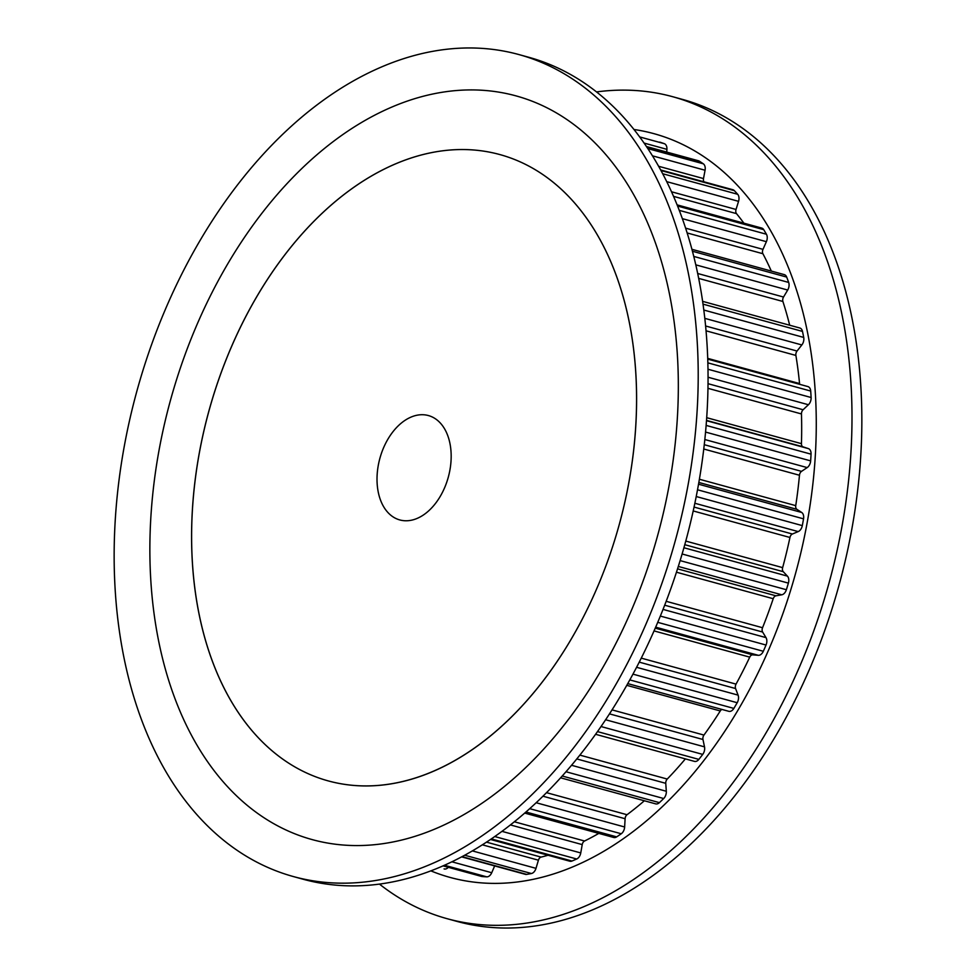 <?xml version="1.0" encoding="UTF-8"?>
<svg xmlns="http://www.w3.org/2000/svg" width="976" height="976" viewBox="0 0 976 976"><rect width="100%" height="100%" fill="white"/><g stroke="black" fill="none" stroke-linecap="round" stroke-linejoin="round"><path stroke-width="1.46" d="M799.698 384.324A4.063 2.66 105.3 0 1 799.551 383.556L707.746 358.387M707.771 359.131L807.884 386.569A6.759 4.429 105.3 0 1 810.702 391.047A379.164 248.563 105.3 0 1 810.922 394.28A379.164 248.563 105.3 0 1 811.117 397.513A6.759 4.429 105.3 0 1 808.409 404.735L803.102 409.749L708.051 383.69M627.727 683.603L728.608 711.26A6.759 4.429 105.3 0 0 728.816 711.321A6.759 4.429 105.3 0 0 733.854 708.417A379.164 248.563 105.3 0 0 737.197 702.72A6.759 4.429 105.3 0 0 738.515 697.206A6.759 4.429 105.3 0 0 738.088 695.119L735.575 688.544A4.063 2.66 105.3 0 1 736.038 684.115A364.292 238.803 105.3 0 0 749.739 657.141A4.063 2.66 105.3 0 1 752.691 654.859L758.303 655.311A6.759 4.429 105.3 0 0 763.317 651.285A379.164 248.563 105.3 0 0 766.038 645.038A6.759 4.429 105.3 0 0 766.843 640.561A6.759 4.429 105.3 0 0 766.001 637.621L762.622 632.033A4.063 2.66 105.3 0 1 762.549 627.727A364.292 238.803 105.3 0 0 773.212 598.715A4.063 2.66 105.3 0 1 775.944 595.811L781.752 594.799A6.759 4.429 105.3 0 0 786.375 589.724A379.164 248.563 105.3 0 0 788.388 583.123A6.759 4.429 105.3 0 0 788.791 579.744A6.759 4.429 105.3 0 0 787.425 576.121L783.264 571.692A4.063 2.66 105.3 0 1 782.642 567.629A364.292 238.803 105.3 0 0 789.95 537.471A4.063 2.66 105.3 0 1 792.39 534.018L798.209 531.591A6.759 4.429 105.3 0 0 802.309 525.613A379.164 248.563 105.3 0 0 803.541 518.842A6.759 4.429 105.3 0 0 803.675 516.621A6.759 4.429 105.3 0 0 801.686 512.461L796.88 509.326A4.063 2.66 105.3 0 1 795.745 505.641A364.292 238.803 105.3 0 0 799.466 475.251A4.063 2.66 105.3 0 1 801.528 471.359L807.176 467.589A6.759 4.429 105.3 0 0 810.641 460.879A379.164 248.563 105.3 0 0 811.056 454.169A6.759 4.429 105.3 0 0 811.056 453.096A6.759 4.429 105.3 0 0 808.372 448.606L803.065 446.862A4.063 2.66 105.3 0 1 801.442 443.653A364.292 238.803 105.3 0 0 801.467 413.946A4.063 2.66 105.3 0 1 803.102 409.749M595.555 734.281L694.448 761.378A6.759 4.429 105.3 0 0 698.853 759.389A379.164 248.563 105.3 0 0 702.732 754.399A6.759 4.429 105.3 0 0 704.66 747.982A6.759 4.429 105.3 0 0 704.513 746.86L702.964 739.491A4.063 2.66 105.3 0 1 703.952 735.074A364.292 238.803 105.3 0 0 720.264 710.955A4.063 2.66 105.3 0 1 721.935 709.442M685.372 758.901A364.292 238.803 105.3 0 1 667.242 779.055L579.829 755.095M560.566 777.799L655.689 803.87A6.759 4.429 105.3 0 0 659.398 802.638A379.164 248.563 105.3 0 0 663.692 798.527A6.759 4.429 105.3 0 0 666.315 791.316A6.759 4.429 105.3 0 1 666.315 791.316L665.754 783.325A4.063 2.66 105.3 0 1 667.242 779.055M644.355 800.759A364.292 238.803 105.3 0 1 627.031 814.728L546.487 792.658M524.673 813.081L613.733 837.481A6.759 4.429 105.3 0 0 616.673 836.871A379.164 248.563 105.3 0 0 621.248 833.76A6.759 4.429 105.3 0 0 624.64 826.989L625.104 818.73A4.063 2.66 105.3 0 1 627.031 814.728M598.813 833.394A364.292 238.803 105.3 0 1 584.551 841.007L514.315 821.768M490.477 839.458L569.85 861.222A6.759 4.429 105.3 0 0 571.997 861.039A379.164 248.563 105.3 0 0 576.706 859.002A6.759 4.429 105.3 0 0 580.757 852.939L582.221 844.606A4.063 2.66 105.3 0 1 584.551 841.007M548.036 855.244A364.292 238.803 105.3 0 1 541.082 857.099L486.463 842.129M461.611 856.867L525.369 874.337A6.759 4.429 105.3 0 0 526.698 874.398A379.164 248.563 105.3 0 0 531.42 873.52A6.759 4.429 105.3 0 0 535.995 868.347L538.423 860.185A4.063 2.66 105.3 0 1 541.082 857.099M494.649 865.919L491.733 872.727A6.759 4.429 105.3 0 1 486.756 876.851A379.164 248.563 105.3 0 1 482.181 876.546A6.759 4.429 105.3 0 1 481.644 876.46L443.031 865.871M448.313 867.322A6.759 4.429 105.3 0 1 444.214 868.945A6.759 4.429 105.3 0 1 444.068 868.908L444.214 868.945M659.739 142.13A6.759 4.429 105.3 0 1 659.886 142.167A6.759 4.429 105.3 0 1 660.02 142.203A379.164 248.563 105.3 0 1 664.314 143.679A6.759 4.429 105.3 0 1 666.925 148.145A6.759 4.429 105.3 0 1 666.925 149.34L666.73 152.085M646.527 146.546L698.584 160.808A6.759 4.429 105.3 0 1 699.426 161.199A379.164 248.563 105.3 0 1 703.293 163.797A6.759 4.429 105.3 0 1 705.221 167.909A6.759 4.429 105.3 0 1 705.062 170.239L703.501 178.571L658.702 166.298M703.952 181.817A4.063 2.66 105.3 0 1 703.501 178.571M660.728 169.97L732.878 189.734A6.759 4.429 105.3 0 1 734.342 190.649A379.164 248.563 105.3 0 1 737.685 194.285A6.759 4.429 105.3 0 1 738.991 197.86A6.759 4.429 105.3 0 1 738.551 201.337L736.038 209.462L671.586 191.796M743.883 223.175A364.292 238.803 105.3 0 0 736.49 213.622A4.063 2.66 105.3 0 1 736.038 209.462M677.173 204.887L761.731 228.067A6.759 4.429 105.3 0 1 763.72 229.665A379.164 248.563 105.3 0 1 766.428 234.24A6.759 4.429 105.3 0 1 767.234 237.095A6.759 4.429 105.3 0 1 766.38 241.682L762.988 249.356L685.664 228.164M771.308 271.06A364.292 238.803 105.3 0 0 762.903 253.723A4.063 2.66 105.3 0 1 762.988 249.356M691.972 249.319L784.277 274.622A6.759 4.429 105.3 0 1 786.68 277.074A379.164 248.563 105.3 0 1 788.669 282.442A6.759 4.429 105.3 0 1 789.072 284.443A6.759 4.429 105.3 0 1 787.693 290.043L783.533 297.033L697.742 273.512M789.682 325.215A364.292 238.803 105.3 0 0 782.898 301.474A4.063 2.66 105.3 0 1 783.533 297.033M702.659 301.364L799.82 327.997A6.759 4.429 105.3 0 1 802.492 331.413A379.164 248.563 105.3 0 1 803.712 337.428A6.759 4.429 105.3 0 1 803.846 338.44A6.759 4.429 105.3 0 1 801.845 344.955L797.038 351.043L705.636 325.996M799.551 383.556A364.292 238.803 105.3 0 0 795.891 355.435A4.063 2.66 105.3 0 1 797.038 351.043M192.406 563.042A324.715 212.866 105.3 0 1 499.932 154.586A324.715 212.866 105.3 0 1 619.394 524.014A324.715 212.866 105.3 0 1 328.265 780.91A324.715 212.866 105.3 0 1 192.406 563.042M377.151 483.632A54.119 35.478 105.3 0 1 428.403 415.556A54.119 35.478 105.3 0 1 448.313 477.118A54.119 35.478 105.3 0 1 399.794 519.94A54.119 35.478 105.3 0 1 377.151 483.632M433.198 771.308A324.715 212.866 105.3 0 1 328.265 780.91A324.715 212.866 105.3 0 1 208.803 411.469A324.715 212.866 105.3 0 1 499.932 154.586A324.715 212.866 105.3 0 1 633.949 447.655A324.715 212.866 105.3 0 1 433.198 771.308M391.413 107.25A385.593 252.772 105.3 0 1 677.356 354.581A385.593 252.772 105.3 0 1 436.784 828.234A385.593 252.772 105.3 0 1 150.841 580.915A385.593 252.772 105.3 0 1 391.413 107.25M518.842 54.546L528.687 57.255A426.183 279.38 105.3 0 1 704.574 441.896A426.183 279.38 105.3 0 1 441.103 866.712A426.183 279.38 105.3 0 1 303.365 879.303L293.52 876.594A426.183 279.38 105.3 0 1 117.632 491.941A426.183 279.38 105.3 0 1 381.116 67.137A426.183 279.38 105.3 0 1 518.842 54.546A426.183 279.38 105.3 0 1 694.729 439.2A426.183 279.38 105.3 0 1 431.246 864.004A426.183 279.38 105.3 0 1 293.52 876.594M430.855 870.86A385.593 252.772 -74.7 0 0 574.73 866.041A385.593 252.772 -74.7 0 0 814.545 466.552A385.593 252.772 -74.7 0 0 634.058 129.503M379.432 884.085A426.183 279.38 -74.7 0 0 447.313 918.745A426.183 279.38 -74.7 0 0 585.039 906.167A426.183 279.38 -74.7 0 0 848.51 481.351A426.183 279.38 -74.7 0 0 672.635 96.697A426.183 279.38 -74.7 0 0 596.568 91.915M447.313 918.745L457.158 921.454A426.183 279.38 -74.7 0 0 594.884 908.863A426.183 279.38 -74.7 0 0 858.368 484.059A426.183 279.38 -74.7 0 0 682.48 99.406L672.635 96.697M810.702 391.047L707.881 362.865M795.891 355.435L706.075 330.815M801.845 344.955L704.843 318.359M803.712 337.428L703.855 310.051M802.492 331.413L703.062 304.158M782.898 301.474L698.731 278.404M787.693 290.043L695.839 264.862M788.669 282.442L693.826 256.444M786.68 277.074L692.496 251.259M762.903 253.723L687.214 232.971M766.38 241.682L682.419 218.673M766.428 234.24L679.333 210.377M763.72 229.665L677.649 206.07M736.49 213.622L673.611 196.383M738.551 201.337L666.803 181.67M737.685 194.285L662.765 173.752M734.342 190.649L661.057 170.556M705.062 170.239L652.529 155.843M703.293 163.797L647.905 148.608M699.426 161.199L646.649 146.729M666.925 149.34L644.16 143.094M664.314 143.679L639.756 136.945M482.181 876.546L443.104 865.834M486.756 876.851L444.422 865.248M491.733 872.727L451.876 861.796M526.698 874.398L462.002 856.66M531.42 873.52L464.661 855.22M535.995 868.347L472.335 850.889M538.423 860.185L482.327 844.813M571.997 861.039L491.282 838.909M576.706 859.002L494.722 836.53M580.757 852.939L501.945 831.345M582.221 844.606L510.375 824.915M616.673 836.871L525.918 811.995M621.248 833.76L529.675 808.653M624.64 826.989L536.129 802.723M625.104 818.73L542.924 796.196M659.398 802.638L562.188 775.993M663.692 798.527L565.958 771.735M666.315 791.268L571.497 765.269M665.754 783.325L576.755 758.925M698.853 759.389L597.458 731.597M702.732 754.399L600.996 726.522M704.513 746.86L605.584 719.739M702.964 739.491L609.451 713.859M703.952 735.074L612.013 709.869M720.264 710.955L626.751 685.323M733.854 708.417L629.788 679.894M737.197 702.72L632.936 674.135M738.088 695.119L636.559 667.291M735.575 688.544L639.219 662.131M736.038 684.115L641.244 658.129M749.739 657.141L654.018 630.899M752.691 654.859L655.225 628.141M758.303 655.311L655.652 627.165M763.317 651.285L657.714 622.334M766.038 645.038L660.325 616.063M766.001 637.621L663.009 609.402M762.622 632.033L664.668 605.193M762.549 627.727L666.157 601.301M773.212 598.715L676.453 572.204M775.944 595.811L677.539 568.837M781.752 594.799L678.296 566.446M786.375 589.724L680.113 560.602M788.388 583.123L682.102 553.99M787.425 576.121L683.908 547.743M783.264 571.692L684.774 544.693M782.642 567.629L685.762 541.07M789.95 537.471L693.204 510.948M792.39 534.018L694.046 507.069M798.209 531.591L694.851 503.262M802.309 525.613L696.217 496.528M803.541 518.842L697.523 489.781M801.686 512.461L698.535 484.194M796.88 509.326L698.84 482.461M795.745 505.641L699.402 479.24M799.466 475.251L703.769 449.021M801.528 471.359L704.269 444.702M807.176 467.589L704.831 439.529M810.641 460.879L705.563 432.075M811.056 454.169L706.136 425.414M808.372 448.606L706.502 420.68M803.065 446.862L706.526 420.4M801.442 443.653L706.709 417.691M801.467 413.946L707.99 388.326M808.409 404.735L708.076 377.236M811.117 397.513L708.015 369.245M728.816 711.321L627.714 683.615"/></g></svg>
